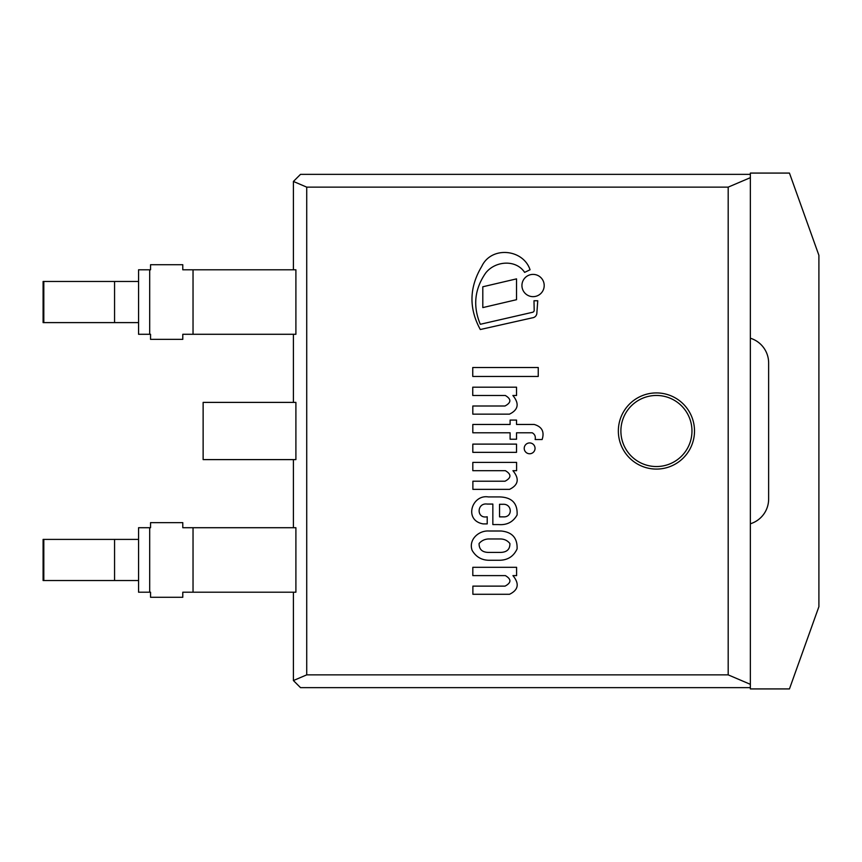 <?xml version="1.0" encoding="UTF-8"?>
<svg xmlns="http://www.w3.org/2000/svg" width="862" height="862" viewBox="0 0 862 862"><rect width="100%" height="100%" fill="white"/><g stroke="black" fill="none" stroke-linecap="round" stroke-linejoin="round"><path stroke-width="1.29" d="M768.635 362.967A25.892 25.892 0 0 0 750.36 338.216L750.36 523.784A25.892 25.892 0 0 0 768.635 499.033L768.635 362.967M728.185 674.871L750.36 684.331L750.36 588.983L750.36 688.921L789.452 688.921L818.9 606.676L818.9 255.324L789.452 173.079L750.36 173.079L750.36 273.017L750.36 177.669L728.185 187.129L306.721 187.129L306.721 674.871L728.185 674.871L728.185 187.129M656.424 392.921A38.079 38.079 0 0 0 623.452 450.039A38.079 38.079 0 0 0 689.406 450.039A38.079 38.079 0 0 0 656.424 392.921M306.721 674.871L293.403 680.549L300.515 687.65L750.36 687.65M750.36 174.35L300.515 174.35L293.403 181.451L306.721 187.129M293.403 680.549L293.403 592.205M293.403 527.716L293.403 459.608M293.403 402.392L293.403 334.284M293.403 269.795L293.403 181.451M750.36 523.784L750.36 588.983M750.36 273.017L750.36 338.216M295.903 459.608L295.903 402.392L203.13 402.392L203.13 459.608L295.903 459.608M193.034 334.284L182.787 334.284L182.787 339.359L150.548 339.359L150.548 334.284L149.697 334.284L149.697 269.795L150.548 269.795L150.548 264.72L182.787 264.72L182.787 269.795L295.903 269.795L295.903 334.284L193.034 334.284L193.034 269.795M114.571 322.603L114.571 281.475L43.811 281.475L43.811 322.603L138.566 322.603L138.566 334.284L149.697 334.284M114.571 281.475L138.566 281.475L138.566 269.795L149.697 269.795M43.811 281.475L43.1 281.475L43.1 322.603L43.811 322.603M488.894 531.003C478.809 530.292 468.195 539.709 472.171 550.441C476.244 557.305 482.321 560.569 490.392 560.246L499.54 560.246C507.772 560.149 513.623 556.378 517.092 548.922C517.512 538.039 512.19 532.059 501.124 531.003L488.894 531.003M500.628 538.965L488.291 538.965C484.53 539.213 481.459 540.733 479.078 543.534C479.046 549.277 482.117 552.23 488.291 552.413L500.628 552.413C506.942 552.219 510.035 549.256 509.895 543.534C507.567 540.603 504.475 539.084 500.628 538.965M487.213 516.769C476.212 519.096 476.664 502.524 487.213 504.065L492.848 504.065L492.848 524.581L498.635 524.581C506.953 525.217 513.105 522.016 517.092 514.991C517.717 503.279 511.866 497.255 499.54 496.921L488.291 496.921C471.826 494.228 463.476 520.476 483.14 523.902L487.213 523.902L487.213 516.769M503.203 516.866C512.965 517.62 512.34 503.623 502.902 504.292L499.54 504.292L499.54 516.866L503.203 516.866M542.133 439.523C544.622 431.754 541.982 426.733 534.203 424.46L516.532 424.46L516.532 420.074L510.11 420.074L510.11 424.46L472.818 424.46L472.818 432.789L510.11 432.789L510.11 439.221L516.532 439.221L516.532 432.789L532.199 432.789C534.774 434.211 535.765 436.452 535.151 439.523L542.133 439.523M509.528 594.284C518.439 589.931 519.581 583.703 512.944 575.611L516.597 575.611L516.597 567.315L472.818 567.315L472.818 575.611L505.391 575.611C511.532 579.242 511.414 582.744 505.035 586.128L472.882 586.128L472.882 594.284L509.528 594.284M509.528 489.368C518.439 485.004 519.581 478.787 512.944 470.695L516.597 470.695L516.597 462.398L472.818 462.398L472.818 470.695L505.391 470.695C511.532 474.326 511.414 477.828 505.035 481.212L472.882 481.212L472.882 489.368L509.528 489.368M509.464 414.159C518.374 409.806 519.517 403.578 512.879 395.486L516.532 395.486L516.532 387.189L472.753 387.189L472.753 395.486L505.326 395.486C511.468 399.117 511.349 402.629 504.97 406.002L472.818 406.002L472.818 414.159L509.464 414.159M480.306 324.284C472.732 306.15 474.542 289.029 485.737 272.931C495.251 260.809 515.95 259.193 524.624 272.381L530.055 269.763C523.212 248.999 491.362 245.789 481.761 266.369C469.219 287.283 468.734 308.337 480.306 329.521L532.5 317.798A4.87 4.87 0 0 0 536.854 313.154L537.759 300.763L533.987 300.763L534.192 310.126A2.047 2.047 0 0 1 532.554 312.281L480.306 324.284M529.634 453.757A5.409 5.409 0 0 0 534.321 445.643A5.409 5.409 0 0 0 524.947 445.643A5.409 5.409 0 0 0 529.634 453.757M533.061 296.657A11.131 11.131 0 0 0 542.704 279.956A11.131 11.131 0 0 0 523.428 279.956A11.131 11.131 0 0 0 533.061 296.657M472.818 452.345L516.532 452.345L516.532 444.113L472.818 444.113L472.818 452.345M472.753 376.446L538.244 376.446L538.244 367.514L472.753 367.514L472.753 376.446M516.532 278.868L482.806 286.777L482.806 307.594L516.532 299.696L516.532 278.868M193.034 527.716L182.787 527.716L182.787 522.641L150.548 522.641L150.548 527.716L149.697 527.716L149.697 592.205L150.548 592.205L150.548 597.28L182.787 597.28L182.787 592.205L295.903 592.205L295.903 527.716L193.034 527.716L193.034 592.205M114.571 539.396L114.571 580.525L43.811 580.525L43.811 539.396L138.566 539.396L138.566 527.716L149.697 527.716M114.571 580.525L138.566 580.525L138.566 592.205L149.697 592.205M43.811 539.396L43.1 539.396L43.1 580.525L43.811 580.525M656.424 395.464A35.536 35.536 0 0 0 625.65 448.768A35.536 35.536 0 0 0 687.208 448.768A35.536 35.536 0 0 0 656.424 395.464M138.566 322.603L138.566 281.475M138.566 539.396L138.566 580.525"/></g></svg>
